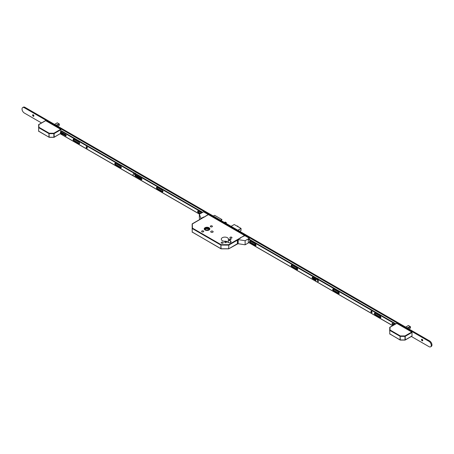 <?xml version="1.0" encoding="UTF-8"?>
<svg xmlns="http://www.w3.org/2000/svg" width="454" height="454" viewBox="0 0 454 454"><rect width="100%" height="100%" fill="white"/><g stroke="black" fill="none" stroke-linecap="round" stroke-linejoin="round"><path stroke-width="0.68" d="M208.999 227.732A2.798 1.617 0 0 0 205.946 227.38A2.798 1.617 0 0 0 204.221 228.878A2.798 1.617 0 0 0 205.038 230.019A2.798 1.617 0 0 0 208.091 230.371A2.798 1.617 0 0 0 209.816 228.878A2.798 1.617 0 0 0 208.999 227.732M205.072 230.002A2.752 1.589 0 0 0 208.068 230.343A2.752 1.589 0 0 0 209.771 228.878A2.752 1.589 0 0 0 208.965 227.755A2.752 1.589 0 0 0 205.963 227.409A2.752 1.589 0 0 0 204.266 228.878A2.752 1.589 0 0 0 205.072 230.002M208.732 227.885A2.429 1.402 0 0 0 206.088 227.579A2.429 1.402 0 0 0 204.589 228.878A2.429 1.402 0 0 0 205.299 229.866A2.429 1.402 0 0 0 207.949 230.172A2.429 1.402 0 0 0 209.447 228.878A2.429 1.402 0 0 0 208.732 227.885M209.402 229.139A2.429 1.402 0 0 0 208.732 228.413A2.429 1.402 0 0 0 206.303 228.067A2.429 1.402 0 0 0 204.635 229.139M226.154 241.88A0.84 0.488 0 0 0 225.235 241.772A0.84 0.488 0 0 0 224.719 242.226A0.84 0.488 0 0 0 224.963 242.567A0.84 0.488 0 0 0 225.882 242.674A0.84 0.488 0 0 0 226.398 242.226A0.84 0.488 0 0 0 226.154 241.88M230.728 239.235A0.84 0.488 0 0 0 229.815 239.133A0.84 0.488 0 0 0 229.293 239.581A0.84 0.488 0 0 0 229.542 239.922A0.84 0.488 0 0 0 230.456 240.03A0.84 0.488 0 0 0 230.978 239.581A0.84 0.488 0 0 0 230.728 239.235M222.982 242.254A1.05 0.607 0 0 0 221.836 242.124A1.05 0.607 0 0 0 221.189 242.686A1.05 0.607 0 0 0 221.495 243.117A1.05 0.607 0 0 0 222.642 243.248A1.05 0.607 0 0 0 223.289 242.686A1.05 0.607 0 0 0 222.982 242.254M231.682 237.232A1.05 0.607 0 0 0 230.536 237.102A1.05 0.607 0 0 0 229.883 237.663A1.05 0.607 0 0 0 230.195 238.095A1.05 0.607 0 0 0 231.341 238.225A1.05 0.607 0 0 0 231.988 237.663A1.05 0.607 0 0 0 231.682 237.232M203.415 230.955A1.05 0.607 0 0 0 202.268 230.825A1.05 0.607 0 0 0 201.616 231.387A1.05 0.607 0 0 0 201.928 231.818A1.05 0.607 0 0 0 203.074 231.949A1.05 0.607 0 0 0 203.721 231.387A1.05 0.607 0 0 0 203.415 230.955M212.109 225.939A1.05 0.607 0 0 0 210.962 225.803A1.05 0.607 0 0 0 210.316 226.364A1.05 0.607 0 0 0 210.622 226.796A1.05 0.607 0 0 0 211.768 226.926A1.05 0.607 0 0 0 212.421 226.364A1.05 0.607 0 0 0 212.109 225.939M212.795 231.222A1.214 0.698 0 0 0 211.473 231.069A1.214 0.698 0 0 0 210.724 231.716A1.214 0.698 0 0 0 211.082 232.215A1.214 0.698 0 0 0 212.404 232.363A1.214 0.698 0 0 0 213.153 231.716A1.214 0.698 0 0 0 212.795 231.222M227.414 237.714A3.592 2.077 0 0 0 223.499 237.266A3.592 2.077 0 0 0 221.28 239.184A3.592 2.077 0 0 0 222.329 240.648A3.592 2.077 0 0 0 225.961 241.159L228.283 242.498A1.651 0.953 0 0 0 230.082 242.708A1.651 0.953 0 0 0 231.097 241.829A1.651 0.953 0 0 0 230.615 241.153L228.294 239.814A3.592 2.077 0 0 0 228.464 239.184A3.592 2.077 0 0 0 227.414 237.714M228.141 242.419A3.592 2.077 0 0 0 227.414 241.812A3.592 2.077 0 0 0 226.364 241.392M225.439 241.233A3.592 2.077 0 0 0 224.304 241.233M226.177 223.487L226.245 223.368A0.647 0.375 -60 0 0 225.922 222.653L225.008 222.125L224.412 222.466M225.008 222.125A0.647 0.375 -60 0 1 225.332 222.091L226.245 222.619M225.922 222.653L225.332 222.993M204.175 216.927L192.303 223.782L192.462 228.141L221.115 244.678L228.629 244.678L244.558 235.484L208.392 214.606L192.138 224.066L192.235 232.102L220.888 248.644L220.888 245.075L192.235 228.532L192.462 228.141L192.138 228.402L192.241 232.164M244.558 235.484L244.785 235.881M206.349 230.223L204.958 229.361L207.092 228.214L209.078 229.446L207.609 230.235M207.092 228.214L207.092 230.28M221.064 220.531L222.023 219.594L220.548 220.235M213.221 216.008L214.646 215.361L221.966 219.588M228.294 242.51L228.294 239.814M237.38 240.155L228.856 245.075L228.629 244.678L228.629 245.132L220.888 245.075L221.115 248.837L228.788 248.792L237.38 243.724M221.115 248.775L228.629 248.775M57.703 126.218L59.309 125.27L59.224 124.873L59.224 125.372L57.732 126.235L59.156 125.412M55.887 125.173L59.309 123.982L57.198 122.852L54.537 124.39L57.136 122.886M59.048 125.474L59.304 123.987M57.318 122.835L57.624 123.108L57.295 122.83L54.633 124.447M56.546 125.548L59.207 124.033L56.625 125.593M57.181 122.864L54.605 124.43M45.434 120.787L38.891 124.566L38.891 127.262L49.208 133.221L53.884 133.221L60.654 129.311L45.661 120.656M60.654 129.311L60.881 129.708L54.111 133.618L54.111 137.182L60.74 133.357M60.881 131.433L60.881 129.708M53.884 137.318L49.208 137.318L54.043 137.329L60.654 133.408M38.669 131.285L38.669 124.634M53.884 133.669L53.884 133.221L53.884 133.669L49.208 133.669L49.208 133.221L48.975 133.618L38.664 127.659L38.664 131.229L48.975 137.182L48.975 133.618L49.208 137.239L53.884 137.239L53.884 133.669M38.567 127.529L38.891 127.262L38.567 127.529M408.821 328.934L410.427 327.987L410.342 327.589L410.342 328.089L408.85 328.951L410.274 328.129M407.005 327.884L410.427 326.698L408.316 325.569L405.655 327.107L408.254 325.603M410.427 326.698L407.068 327.924M408.435 325.546L408.736 325.824L408.413 325.541L405.745 327.158M407.743 328.31L410.342 326.812L410.166 328.191M408.299 325.58L405.717 327.141M396.552 323.503L390.009 327.277L390.009 329.979L400.326 335.932L404.996 335.932L411.772 332.027L396.779 323.367M411.772 332.027L411.999 332.419L405.229 336.329L405.229 339.898L411.999 335.988L411.999 332.419M389.685 331.114L389.787 327.351M404.996 336.386L404.996 335.932L404.996 336.386L400.326 336.386L400.326 335.932L400.093 336.329L389.776 330.376L389.776 333.945L400.093 339.898L400.093 336.329L400.326 339.955L404.996 339.955L404.996 336.386M400.326 340.029L400.161 340.046A0.323 0.323 0 0 0 400.326 340.091L405.161 340.046L411.931 336.136M404.996 340.029L405.161 340.046A0.323 0.323 0 0 1 404.996 340.091L400.161 340.046L389.685 333.809A0.323 0.323 0 0 0 389.844 334.093L390.009 334.076M389.685 330.245L390.009 329.979L389.685 330.245M33.766 116.241A0.891 0.516 60 0 1 33.414 116.162L33.414 116.162A0.891 0.516 60 0 1 32.79 115.072A0.891 0.516 60 0 1 32.892 114.726M33.244 114.805A0.891 0.516 60 0 1 33.829 115.588A0.891 0.516 60 0 1 33.692 116.303A0.891 0.516 60 0 1 33.244 116.258A0.891 0.516 60 0 1 32.665 115.475A0.891 0.516 60 0 1 32.801 114.76A0.891 0.516 60 0 1 33.244 114.805M255.857 244.553A0.891 0.516 60 0 1 255.67 244.479L255.67 244.479A0.891 0.516 60 0 1 255.165 243.894M255.897 244.638A0.891 0.516 60 0 1 255.494 244.575A0.891 0.516 60 0 1 254.904 243.741M297.512 268.603A0.891 0.516 60 0 1 297.325 268.53L297.325 268.53A0.891 0.516 60 0 1 296.825 267.945M297.557 268.689A0.891 0.516 60 0 1 297.154 268.626A0.891 0.516 60 0 1 296.558 267.792M339.076 292.626A0.891 0.516 60 0 1 338.985 292.58L338.985 292.58A0.891 0.516 60 0 1 338.48 291.996M339.138 292.762A0.891 0.516 60 0 1 338.815 292.677A0.891 0.516 60 0 1 338.219 291.843M380.736 316.676A0.891 0.516 60 0 1 380.639 316.631L380.639 316.631A0.891 0.516 60 0 1 380.14 316.046M380.798 316.813A0.891 0.516 60 0 1 380.469 316.727A0.891 0.516 60 0 1 379.873 315.899M422.651 340.761A0.891 0.516 60 0 1 422.299 340.682L422.299 340.682A0.891 0.516 60 0 1 421.67 339.592A0.891 0.516 60 0 1 421.777 339.246M422.129 339.325A0.891 0.516 60 0 1 422.708 340.108A0.891 0.516 60 0 1 422.572 340.823A0.891 0.516 60 0 1 422.129 340.778A0.891 0.516 60 0 1 421.545 339.995A0.891 0.516 60 0 1 421.681 339.28A0.891 0.516 60 0 1 422.129 339.325M41.507 122.943L24.317 113.023A3.235 1.867 60 0 1 22.206 110.169A3.235 1.867 60 0 1 22.7 107.575A3.235 1.867 60 0 1 24.317 107.734L428.996 341.374A3.235 1.867 60 0 1 431.107 344.228A3.235 1.867 60 0 1 430.613 346.822A3.235 1.867 60 0 1 428.996 346.657L411.352 336.471M22.7 107.575L23.387 107.178A3.235 1.867 60 0 1 25.004 107.343L429.683 340.977A3.235 1.867 60 0 1 431.794 343.831A3.235 1.867 60 0 1 431.3 346.425L430.613 346.822M392.619 325.66L248.849 242.652M199.522 214.174L60.234 133.76M33.636 116.241A1.617 0.936 60 0 1 32.824 114.839M255.829 244.502A1.617 0.936 60 0 1 255.483 244.093M297.484 268.552A1.617 0.936 60 0 1 297.143 268.144M422.521 340.761A1.617 0.936 60 0 1 421.709 339.359M200.554 219.021A0.647 0.375 -60 0 1 200.986 218.419L204.045 216.853L204.385 217.052L207.819 214.827M207.819 214.668L208.596 214.725L203.585 211.831L199.351 214.277L199.351 218.368L199.839 219.43M201.156 218.516A0.647 0.375 120 0 0 200.833 218.862M199.351 214.277L200.986 218.419M237.777 239.661L237.947 239.763A0.647 0.375 120 0 0 237.493 240.552L237.317 240.455A0.647 0.375 -60 0 1 237.777 239.661L240.665 237.992L240.319 237.794L244.439 235.813L244.008 235.564L244.348 235.365L249.365 238.259L245.126 240.705L238.271 239.644L238.112 243.764L238.271 239.644M249.098 239.139L249.365 238.259M248.582 242.408L248.298 242.572L248.298 239.269L248.985 239.071M248.928 242.606L245.126 244.802L245.126 240.705M237.317 240.455L237.493 243.594L237.493 240.552M237.55 243.821A0.647 0.375 -60 0 1 237.317 243.492M245.126 244.802L238.271 243.741M237.493 243.594A0.647 0.375 120 0 0 237.947 243.855L238.112 243.764M87.316 147.913A0.823 0.477 60 0 1 86.618 146.852A0.823 0.477 60 0 1 86.629 146.721M87.327 147.788A0.823 0.477 60 0 1 87.157 148.169A0.823 0.477 60 0 1 86.521 147.947A0.823 0.477 60 0 1 86.158 147.113A0.823 0.477 60 0 1 86.334 146.738A0.823 0.477 60 0 1 86.969 146.96A0.823 0.477 60 0 1 87.327 147.788M200.691 213.499L198.784 212.404A0.97 0.562 60 0 1 198.097 211.212A0.97 0.562 60 0 1 198.126 211.002M200.231 213.766L198.33 212.665A0.97 0.562 60 0 1 197.643 211.479A0.97 0.562 60 0 1 197.842 211.031A0.97 0.562 60 0 1 198.33 211.082L201.604 212.971M162.935 191.667A0.97 0.562 60 0 1 162.736 191.588L157.583 188.614A0.97 0.562 60 0 1 156.897 187.428A0.97 0.562 60 0 1 156.931 187.213M156.443 187.689A0.97 0.562 60 0 1 156.641 187.247A0.97 0.562 60 0 1 157.129 187.292L162.277 190.266A0.97 0.562 60 0 1 162.912 191.123A0.97 0.562 60 0 1 162.765 191.9A0.97 0.562 60 0 1 162.277 191.855L157.129 188.881A0.97 0.562 60 0 1 156.443 187.689M141.898 179.415A0.812 0.465 60 0 1 141.79 179.364L136.643 176.39A0.812 0.465 60 0 1 136.069 175.403A0.812 0.465 60 0 1 136.081 175.284M135.61 175.664A0.812 0.465 60 0 1 135.78 175.295A0.812 0.465 60 0 1 136.183 175.335L141.336 178.308A0.812 0.465 60 0 1 141.864 179.024A0.812 0.465 60 0 1 141.739 179.671A0.812 0.465 60 0 1 141.336 179.631L136.183 176.657A0.812 0.465 60 0 1 135.61 175.664M121.275 167.617A0.97 0.562 60 0 1 121.076 167.537L115.929 164.564A0.97 0.562 60 0 1 115.242 163.378A0.97 0.562 60 0 1 115.271 163.162M114.783 163.639A0.97 0.562 60 0 1 114.981 163.196A0.97 0.562 60 0 1 115.469 163.241L120.622 166.215A0.97 0.562 60 0 1 121.252 167.072A0.97 0.562 60 0 1 121.105 167.849A0.97 0.562 60 0 1 120.622 167.804L115.469 164.83A0.97 0.562 60 0 1 114.783 163.639M79.62 143.566A0.97 0.562 60 0 1 79.422 143.487L74.269 140.513A0.97 0.562 60 0 1 73.582 139.321A0.97 0.562 60 0 1 73.61 139.111M73.122 139.588A0.97 0.562 60 0 1 73.327 139.145A0.97 0.562 60 0 1 73.809 139.191L78.962 142.164A0.97 0.562 60 0 1 79.598 143.021A0.97 0.562 60 0 1 79.45 143.799A0.97 0.562 60 0 1 78.962 143.753L73.809 140.78A0.97 0.562 60 0 1 73.122 139.588M66.199 135.615A0.681 0.392 60 0 1 66.176 135.604L61.602 132.96A0.681 0.392 60 0 1 61.12 132.131A0.681 0.392 60 0 1 61.12 132.103M60.66 132.392A0.681 0.392 60 0 1 60.802 132.08A0.681 0.392 60 0 1 61.142 132.114L65.722 134.759A0.681 0.392 60 0 1 66.165 135.354A0.681 0.392 60 0 1 66.063 135.899A0.681 0.392 60 0 1 65.722 135.871L61.142 133.226A0.681 0.392 60 0 1 60.66 132.392M202.234 212.608L61.284 131.234L60.478 131.666L60.456 132.835L61.324 134.293L61.806 134.202L62.607 135.037L133.754 176.112M134.435 176.504L199.601 214.129M202.694 212.347L61.744 130.968L61.284 131.234M61.693 130.962L61.239 131.229L61.744 130.968M255.347 244.002A0.97 0.562 60 0 1 256.033 245.188A0.97 0.562 60 0 1 255.835 245.637A0.97 0.562 60 0 1 255.347 245.586L250.199 242.612A0.97 0.562 60 0 1 249.564 241.755A0.97 0.562 60 0 1 249.711 240.978A0.97 0.562 60 0 1 250.199 241.029L255.347 244.002M297.007 268.053A0.97 0.562 60 0 1 297.693 269.239A0.97 0.562 60 0 1 297.489 269.687A0.97 0.562 60 0 1 297.007 269.636L291.854 266.663A0.97 0.562 60 0 1 291.224 265.811A0.97 0.562 60 0 1 291.372 265.028A0.97 0.562 60 0 1 291.854 265.079L297.007 268.053M317.953 280.294A0.812 0.465 60 0 1 318.407 281.202A0.812 0.465 60 0 1 318.237 281.571A0.812 0.465 60 0 1 317.953 281.588M338.548 292.036A0.97 0.562 60 0 1 339.234 293.227A0.97 0.562 60 0 1 339.036 293.67A0.97 0.562 60 0 1 338.548 293.625L333.401 290.651A0.97 0.562 60 0 1 332.765 289.794A0.97 0.562 60 0 1 332.913 289.016A0.97 0.562 60 0 1 333.401 289.062L338.548 292.036M380.208 316.086A0.97 0.562 60 0 1 380.895 317.278A0.97 0.562 60 0 1 380.69 317.721A0.97 0.562 60 0 1 380.208 317.675L375.055 314.701A0.97 0.562 60 0 1 374.425 313.845A0.97 0.562 60 0 1 374.573 313.067A0.97 0.562 60 0 1 375.055 313.112L380.208 316.086M372.07 312.182A0.823 0.477 60 0 1 371.9 312.562A0.823 0.477 60 0 1 371.264 312.341A0.823 0.477 60 0 1 370.901 311.506A0.823 0.477 60 0 1 371.071 311.132A0.823 0.477 60 0 1 371.712 311.353A0.823 0.477 60 0 1 372.07 312.182M372.059 312.307A0.823 0.477 60 0 1 371.361 311.245A0.823 0.477 60 0 1 371.372 311.121M393.993 324.865L392.977 324.281A0.681 0.392 60 0 1 392.5 323.424M248.815 238.974L395.792 323.827M380.866 317.488A0.97 0.562 60 0 1 380.668 317.408L375.515 314.435A0.97 0.562 60 0 1 374.856 313.033M339.206 293.437A0.97 0.562 60 0 1 339.007 293.358L333.855 290.384A0.97 0.562 60 0 1 333.202 288.982M318.396 281.315A0.812 0.465 60 0 1 318.294 281.264L318.112 281.162M315.746 279.795L313.141 278.291A0.812 0.465 60 0 1 312.579 277.184M297.665 269.455A0.97 0.562 60 0 1 297.466 269.375L292.314 266.402A0.97 0.562 60 0 1 291.655 265M256.005 245.404A0.97 0.562 60 0 1 255.806 245.325L250.653 242.351A0.97 0.562 60 0 1 250.001 240.949M393.539 325.132L392.523 324.548A0.681 0.392 60 0 1 392.08 323.946A0.681 0.392 60 0 1 392.182 323.401A0.681 0.392 60 0 1 392.523 323.435L394.498 324.576M248.355 239.235L395.332 324.094M392.699 325.614L317.085 281.957M316.41 281.565L248.298 242.243M315.746 280.322L312.687 278.557A0.812 0.465 60 0 1 312.153 277.842A0.812 0.465 60 0 1 312.278 277.195A0.812 0.465 60 0 1 312.687 277.235L316.205 279.267M317.63 281.764A1.458 0.84 -120 0 0 317.817 281.701A1.458 0.84 -120 0 0 318.044 280.538A1.458 0.84 -120 0 0 316.364 279.182A1.458 0.84 -120 0 0 316.211 279.312M315.797 280.544A1.458 0.84 -120 0 0 317.477 281.9A1.458 0.84 -120 0 0 317.698 280.737A1.458 0.84 -120 0 0 316.018 279.375A1.458 0.84 -120 0 0 315.797 280.544M318.555 279.238A1.617 0.936 -120 0 0 317.914 278.642L317.982 278.682A1.521 0.88 60 0 1 318.6 279.267M317.982 278.682L317.914 278.642A1.617 0.936 -120 0 0 317.278 278.501M136.155 175.318A1.617 0.936 60 0 1 136.109 175.658M135.899 173.78A1.617 0.936 -120 0 0 135.264 173.19L135.332 173.229A1.521 0.88 60 0 1 135.945 173.808M136.172 175.834A1.617 0.936 -120 0 0 136.376 175.448M135.332 173.229L135.264 173.19A1.617 0.936 -120 0 0 134.622 173.048M134.974 176.311A1.458 0.84 -120 0 0 135.167 176.248A1.458 0.84 -120 0 0 135.388 175.079A1.458 0.84 -120 0 0 133.709 173.723A1.458 0.84 -120 0 0 133.555 173.859M133.141 175.091A1.458 0.84 -120 0 0 134.821 176.447A1.458 0.84 -120 0 0 135.048 175.278A1.458 0.84 -120 0 0 133.368 173.922A1.458 0.84 -120 0 0 133.141 175.091M238.061 226.694A0.647 0.375 -120 0 0 237.306 226.047L238.112 226.83M237.663 226.103A0.55 0.318 60 0 1 238.078 226.705M228.856 245.075L228.629 248.701L228.856 245.075M230.615 242.498L230.615 241.153M192.138 224.066A0.323 0.323 0 0 1 192.303 223.782L192.241 223.873M237.624 243.889L228.788 248.792A0.323 0.323 0 0 1 228.629 248.837L221.115 248.837A0.323 0.323 0 0 1 220.95 248.792L192.138 231.971A0.323 0.323 0 0 0 192.303 232.249L192.462 232.232M239.706 231.296L241.034 230.536L239.678 231.279L241.051 230.49L241.051 228.532L237.987 230.303M237.851 230.223L240.983 228.413L234.258 224.531L231.12 226.342M241.051 230.411L241.034 228.407L234.326 224.571M231.092 226.325L234.185 224.571M59.048 124.107L55.95 125.208M49.208 137.318L38.567 131.098A0.323 0.323 0 0 0 38.726 131.376L38.891 131.359M407.664 328.265L410.166 326.818M25.004 107.343L24.317 107.734M429.683 340.977L428.996 341.374M65.722 135.871L66.176 135.604M61.142 133.226L61.602 132.96M78.962 143.753L79.422 143.487M73.809 140.78L74.269 140.513M120.622 167.804L121.076 167.537M115.469 164.83L115.929 164.564M141.336 179.631L141.79 179.364M136.183 176.657L136.643 176.39M162.277 191.855L162.736 191.588M157.129 188.881L157.583 188.614M198.33 212.665L198.784 212.404M392.977 324.281L392.523 324.548M375.515 314.435L375.055 314.701M380.668 317.408L380.208 317.675M333.855 290.384L333.401 290.651M339.007 293.358L338.548 293.625M313.141 278.291L312.687 278.557M297.466 269.375L297.007 269.636M292.314 266.402L291.854 266.663M250.653 242.351L250.199 242.612M255.806 245.325L255.347 245.586M209.771 229.174L209.771 228.878M214.697 215.361L222.023 219.594M204.266 229.174L204.266 228.878M207.955 214.748L205.548 216.138M59.321 125.191L59.321 123.976L57.391 122.864M38.567 124.827A0.323 0.323 0 0 1 38.726 124.549L45.502 120.639M410.433 327.907L410.433 326.693L408.509 325.58M389.685 327.544A0.323 0.323 0 0 1 389.844 327.26L396.614 323.35M61.716 134.498L62.016 134.327M317.817 281.701L317.477 281.9M316.364 279.182L316.018 279.375M135.167 176.248L134.821 176.447M133.709 173.723L133.368 173.922"/></g></svg>
